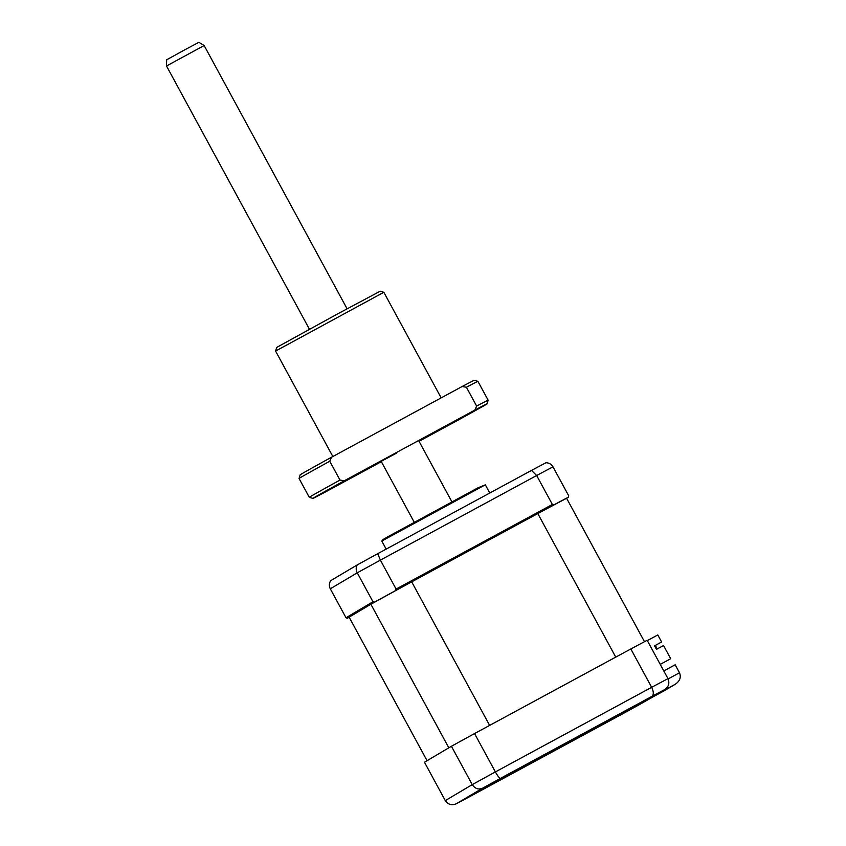 <?xml version="1.0" encoding="UTF-8"?>
<svg xmlns="http://www.w3.org/2000/svg" width="846" height="846" viewBox="0 0 846 846"><rect width="100%" height="100%" fill="white"/><g stroke="black" fill="none" stroke-linecap="round" stroke-linejoin="round"><path stroke-width="1.27" d="M553.675 750.719L548.028 753.828L553.675 750.719M568.914 741.678L563.267 744.787L568.914 741.678M647.169 698.986L630.64 708.07L647.169 698.986M622.37 713.686L605.842 722.78L622.37 713.686M503.381 776.84L486.862 785.923L503.381 776.84M478.582 791.539L462.064 800.633L478.582 791.539M564.472 744.311L536.935 759.465L564.472 744.311M646.27 700.499L456.512 803.647C451.944 805.709 448.2 804.694 445.292 800.612L424.47 762.246L451.426 746.267L472.248 784.623C475.103 788.747 478.55 789.931 482.611 788.176L456.512 803.647A136.576 0.909 151.5 0 0 469.128 796.953L620.456 715.018A136.576 0.909 151.5 0 0 638.339 705.204L675.171 684.308C679.856 681.167 681.294 677.318 679.497 672.771L675.161 664.776L663.793 670.931M451.426 746.267A144.603 0.962 -28.5 0 1 474.553 733.567L630.83 648.956L651.653 687.312A144.603 0.962 -28.5 0 1 667.98 678.651L647.158 640.285A144.603 0.962 -28.5 0 0 630.83 648.956M474.553 733.567L495.386 771.922L651.653 687.312C653.778 691.838 653.831 694.873 651.811 696.427L500.494 778.352C499.542 778.405 497.839 776.268 495.386 771.922A144.603 0.962 -28.5 0 0 472.248 784.623L445.292 800.612M664.692 690.526L675.171 684.308L656.623 694.355L664.427 689.723C668.647 687.005 669.831 683.314 667.98 678.651M381.779 541.038L485.329 484.821L477.948 487.825L388.24 536.533C379.843 541.451 384.676 538.299 381.779 541.028L386.157 549.107M349.144 617.189L347.251 618.31L346.014 617.749L372.97 601.77L374.609 602.098L372.05 603.61M410.12 582.704L395.304 590.73L396.097 589.07L552.375 504.459L553.876 504.872L539.061 512.898M395.304 590.73A144.603 0.962 151.5 0 0 374.609 602.098M396.097 589.07L380.383 560.126L377.697 553.696A140.584 0.941 151.5 0 0 357.202 564.948L330.68 580.673C329.073 583.317 328.946 586.024 330.3 588.805L346.014 617.749M372.97 601.77L357.255 572.827C355.88 570.045 355.87 567.423 357.202 564.948M552.375 504.459L536.66 475.515L531.5 470.418L377.697 553.696M565.932 498.632L568.48 497.12L568.702 495.798L552.988 466.844C551.391 464.2 549.043 462.825 545.966 462.741A140.584 0.941 151.5 0 0 531.5 470.418M568.48 497.12A144.603 0.962 151.5 0 0 553.876 504.872M347.251 618.31A144.603 0.962 151.5 0 0 349.197 617.284M655.333 645.424L656.507 647.581L655.735 647.994M655.745 648.015L656.507 647.581M427.071 760.702L349.123 617.157L370.876 604.255L448.824 747.811L427.071 760.702M644.483 641.702L566.609 498.273A134.429 0.899 151.5 0 0 537.802 513.564L615.74 657.12L489.633 725.403L411.695 581.847A134.429 0.899 151.5 0 0 370.876 604.255M537.802 513.564L411.695 581.847M660.25 664.406L670.698 658.706L663.539 645.53L656.475 649.358L654.561 645.826L661.625 641.998L654.571 645.847M647.327 640.602L657.797 634.934L661.625 641.998M660.229 664.374L670.698 658.706M166.503 65.977L166.662 59.791L184.439 49.999L198.884 42.3L204.15 45.536L166.503 65.977L309.435 329.221M335.101 486.482L325.731 491.632L335.101 486.482M467.595 414.128L458.236 419.278L467.595 414.128M275.585 351.069L276.663 347.431L337.237 314.109L380.203 291.214L383.841 292.282L275.585 351.069L332.838 456.523M347.093 479.365L337.734 484.515L347.093 479.365M455.603 421.245L446.233 426.395L455.603 421.245M476.636 406.069L474.892 410.056L344.28 480.782L339.986 480.063L329.76 461.229L331.505 457.242L462.117 386.527A99.077 0.656 -28.5 0 1 474.278 380.298L477.916 381.377L488.142 400.2A101.763 0.677 -28.5 0 1 488.142 400.211A101.763 0.677 -28.5 0 0 476.636 406.069L466.41 387.246A101.763 0.677 -28.5 0 1 477.916 381.377M419.034 441.295L455.698 421.445A99.077 0.656 151.5 0 0 487.063 403.838A99.077 0.656 151.5 0 0 474.892 410.056M331.505 457.242A99.077 0.656 -28.5 0 0 300.14 474.849L299.061 478.476A101.763 0.677 -28.5 0 1 299.061 478.476A101.763 0.677 -28.5 0 1 329.76 461.229M299.061 478.487L309.287 497.311A101.763 0.677 -28.5 0 1 339.986 480.063M344.28 480.782A99.077 0.656 151.5 0 0 312.914 498.389A99.077 0.656 151.5 0 0 325.086 492.161L381.356 461.694M381.62 461.112L396.785 453.012M462.117 386.527L466.41 387.246M668.129 678.926L679.497 672.771M500.494 778.352A136.576 0.909 151.5 0 0 482.611 788.176M656.623 694.355L664.427 689.723A136.576 0.909 151.5 0 0 651.811 696.427M552.988 466.844A144.603 0.962 151.5 0 0 536.66 475.515L380.383 560.126A144.603 0.962 151.5 0 0 357.255 572.827L330.3 588.805M664.734 690.505L646.185 700.551M489.771 493.007L485.329 484.821M381.165 461.334L414.212 522.215M204.15 45.536L347.082 308.779M418.812 440.893L451.87 501.773M487.063 403.838L488.142 400.211M312.914 498.389L309.287 497.311M383.841 292.293L441.168 397.874"/></g></svg>
